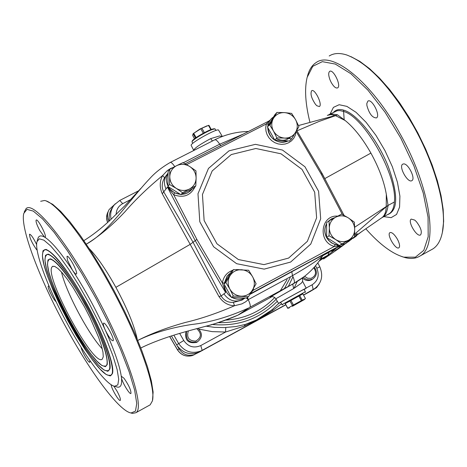 <?xml version="1.0" encoding="UTF-8"?>
<svg xmlns="http://www.w3.org/2000/svg" width="467" height="467" viewBox="0 0 467 467"><rect width="100%" height="100%" fill="white"/><g stroke="black" fill="none" stroke-linecap="round" stroke-linejoin="round"><path stroke-width="0.7" d="M61.492 272.004C65.754 291.618 88.461 334.384 102.285 348.855M316.824 105.746L315.494 104.351C311.407 98.251 310.129 93.715 311.652 90.744C314.711 88.199 322.855 104.789 319.37 106.546L316.824 105.746M331.109 82.25L330 79.834C328.406 75.479 328.289 72.665 329.655 71.387C333.169 68.567 341.622 85.829 337.635 87.878C335.796 88.532 333.619 86.658 331.109 82.25M366.91 105.56L366.811 103.516L367.879 101.129C371.767 98.07 380.862 115.67 376.472 117.912C372.38 117.882 369.193 113.767 366.91 105.56M402.612 164.203L403.716 163.888C408.403 163.608 415.793 178.756 411.912 180.612C408.03 183.636 398.409 166.777 402.612 164.203M414.719 220.08L416.336 221.609C420.89 227.592 422.308 232.017 420.586 234.883C417.049 237.715 407.206 221.23 411.223 219.099L414.719 220.08M397.038 238.579L398.223 240.849C399.77 244.475 399.991 246.786 398.894 247.784C395.794 250.3 386.425 234.463 389.927 232.619C391.766 232.052 394.136 234.037 397.038 238.579M89.816 360.442L89.851 362.182C88.794 363.554 81.451 351.003 81.13 347.296M56.116 301.729C53.489 300.001 46.881 286.668 48.352 286.061L49.123 286.294M37.162 250.195L36.35 249.325C31.803 242.694 29.526 237.656 29.52 234.212C31.096 234.539 33.472 238.012 36.654 244.626M39.748 230.494C36.823 224.89 35.632 221.405 36.175 220.05C37.693 218.229 47.161 236.232 45.182 237.178L44.569 237.108L39.748 230.494M67.511 260.294L66.997 256.395C68.631 254.468 78.485 272.991 76.372 274.012C75.701 274.327 74.387 273.026 72.443 270.119L67.511 260.294M103.493 323.287L103.528 323.252C105.174 321.331 115.18 339.778 113.049 340.799C111.269 340.531 108.653 336.905 105.203 329.93C103.586 326.281 103.014 324.063 103.493 323.287M123.989 378.235C128.781 385.147 131.104 390.225 130.953 393.459C129.709 394.994 121.712 381.58 121.443 377.517L121.618 376.478L123.989 378.235M113.744 386.028L117.129 391.328C119.739 396.296 120.79 399.314 120.288 400.377C119.091 401.871 110.988 387.925 111.175 384.715M51.971 267.019C44.266 276.522 94.089 367.844 102.267 359.135L103.26 356.765L102.985 352.223L101.432 345.697L98.665 337.478L90.043 317.671L84.62 307.105L72.969 287.38L67.353 279.26L62.263 272.868L57.949 268.502L54.627 266.353L52.432 266.482L51.971 267.019M186.561 331.424C185.475 339.853 189.071 343.333 197.354 341.862L197.512 341.774C202.532 337.635 202.713 333.187 198.055 328.418M197.716 341.663L196.549 342.404C188.049 343.788 184.547 340.174 186.029 331.576M196.817 328.745C201.896 333.496 201.522 337.623 195.708 341.126C188.849 340.916 186.391 337.518 188.341 330.928M303.433 277.229L305.307 278.793L307.543 279.71L309.913 279.879L312.586 279.097C316.994 275.857 317.566 271.876 314.309 267.159M312.569 279.108L311.512 279.786C308.179 281.251 305.167 280.644 302.476 277.953M313.795 267.731C316.778 272.471 315.867 276.009 311.057 278.338L307.595 278.239L304.618 276.306M354.71 229.355L354.418 237.026L348.435 240.225C352.48 237.837 354.576 234.212 354.71 229.355C354.517 224.487 352.387 220.663 348.324 217.879L354.336 222.152L354.71 229.355M341.78 243.867L335.726 239.6C339.982 242.099 344.214 242.309 348.435 240.225L339.334 245.519L326.655 237.464L326.614 222.619L328.984 220.85L341.651 214.073L348.324 217.879C344.091 215.375 339.865 215.159 335.645 217.219C331.582 219.583 329.474 223.203 329.323 228.071C329.504 232.963 331.64 236.804 335.726 239.6L329.031 235.771L329.323 228.071L328.984 220.85M339.334 245.519L354.418 237.026M326.655 237.464L329.031 235.771M169.772 176.643L169.667 169.375L176.52 165.715C172.265 168.079 170.017 171.722 169.772 176.643C169.883 181.587 172.031 185.487 176.228 188.341L169.463 184.459L169.772 176.643M182.93 162.615L189.672 166.474C185.323 163.911 180.939 163.66 176.52 165.715L182.93 162.615M195.971 170.875L196.111 178.12C195.994 173.199 193.846 169.317 189.672 166.474L195.971 170.875M189.415 189.059L182.568 192.737L176.228 188.341C180.606 190.898 185.002 191.137 189.415 189.059C193.659 186.672 195.889 183.029 196.111 178.12L195.807 185.913L189.415 189.059M195.807 185.913L194.109 187.897L180.933 194.686L182.568 192.737M180.933 194.686L167.904 186.461L169.463 184.459M167.904 186.461L168.108 171.453L169.667 169.375M285.133 303.655L302.861 293.86M305.155 292.453L305.36 291.723L282.033 304.63M285.174 303.462L287.701 308.302L292.459 305.552L289.809 300.766L285.174 303.462L287.812 308.226M299.598 295.377L302.248 300.164L305.138 298.798L305.441 298.518L302.809 293.755L289.809 300.766M282.733 304.834L282.004 304.624L280.714 302.295C280.241 302.207 304.828 288.629 304.07 289.394L305.36 291.729M290.795 300.211L293.445 305.004L292.459 305.552M302.248 300.164L301.378 300.637L298.728 295.85M293.445 305.004L301.378 300.637M288.6 308.074L287.701 308.302M292.406 306.299L304.251 299.651L292.406 306.299M319.393 283.679L316.573 287.619L311.88 290.486M177.168 345.673C183.093 353.326 190.466 355.475 199.275 352.118L193.817 354.832C187.635 356.303 182.725 354.342 179.083 348.96L171.453 335.931M112.734 207.19C109.669 211.201 108.578 215.736 109.447 220.809M108.916 221.288C107.019 217.266 107.095 213.343 109.15 209.531L114.462 204.674M194.365 354.692L192.159 355.626C186.018 357.08 181.138 355.136 177.507 349.789L169.702 336.497M107.608 222.467C106.102 218.679 106.301 215.036 108.204 211.545M169.638 336.52L177.46 349.841L179.083 348.96M303.562 295.126L311.273 290.883M199.275 352.118L285.792 304.846M269.71 120.62L268.963 121.099L269.71 120.62L268.198 124.082L266.301 123.971L265.717 127.497L265.986 131.116L267.095 134.624L268.986 137.818L271.543 140.526L274.631 142.593L278.075 143.906L281.683 144.391L285.244 144.017L288.571 142.814L291.466 140.847L293.784 138.22L295.383 135.097L296.037 131.606M180.536 194.435L174.64 192.9L167.437 187.121L173.66 194.71C183.373 198.282 190.501 195.644 195.048 186.8M232.648 270.3C226.793 272.506 223.378 276.75 222.403 283.037L196.87 239.413L190.373 244.259L115.88 287.339C106.155 269.844 97.288 256.949 89.285 248.654M339.124 245.519L338.353 245.963L339.958 245.677L335.154 244.585L331.43 242.828L328.319 240.073L326.445 237.3C324.168 232.595 324.226 228.054 326.614 223.67M250.779 293.019L253.102 290.34L253.534 288.384M244.79 298.15L242.081 300.059L233.389 302.388C228.042 302.674 223.962 300.538 221.148 295.973L193.163 242.443L163.724 191.867L167.437 187.121L195.13 240.476L225.619 292.564L222.403 283.037L224.37 283.008L227.09 276.184L229.396 273.825M252.524 290.118L253.102 290.34L334.331 246.424L335.154 244.585M245.047 298.022L242.893 299.487C235.257 302.727 228.929 300.853 223.909 293.866L225.619 292.564L224.253 284.444M224.329 283.376L224.37 283.008M337.699 216.128C320.572 214.657 317.449 242.104 334.331 246.424L338.242 246.232L339.958 245.677L322.785 255.683L330.017 251.766M296.142 131.431L321.197 174.092L322.189 173.666L344.051 215.351M267.322 121.846L268.963 121.099L266.301 123.971L186.637 164.635M174.64 192.9L173.66 194.71L196.87 239.413M231.27 154.565L255.846 148.494L281.052 153.812L302.009 169.393L314.682 192.194L316.62 217.832L307.362 241.34L288.624 258.07L264.001 264.62L238.398 259.553L216.98 243.803L204.132 220.541L202.445 194.494L212.176 170.945L231.27 154.565M66.168 327.636C39.952 280.002 20.058 227.89 23.759 213.472L26.958 209.379L33.285 211.107L42.497 218.83L54.137 232.327L67.534 250.925L81.836 273.516L96.079 298.623L109.284 324.547L120.562 349.503L129.178 371.837L134.648 390.161L136.743 403.453L135.471 411.123L131.069 412.98C119.336 411.229 90.709 372.777 66.168 327.636M130.754 412.921L132.447 413.4L135.868 412.729C145.441 408.006 126.627 351.056 94.76 293.416C65.071 238.841 33.268 200.775 26.082 208.621L24.179 212.111M115.892 386.647L117.439 387.125C120.848 387.686 122.185 384.481 121.443 377.517C120.083 366.84 114.666 350.98 105.203 329.93C95.396 308.576 84.474 288.641 72.443 270.119C60.547 252.168 51.253 241.165 44.569 237.108C40.851 235.018 38.586 235.654 37.774 239.016L37.22 240.861M40.67 201.277L44.458 200.512C55.561 201.551 84.247 237.826 110.148 285.331C138.074 335.855 156.527 387.914 152.324 401.054L150.164 404.842L149.166 405.391M329.2 55.987C333.823 53.08 339.655 52.742 346.707 54.972C368.282 63.173 390.523 86.839 413.429 125.962C435.769 165.47 447.404 210.121 442.307 232.706C440.65 240.505 437.532 245.893 432.95 248.87L431.023 249.933M442.389 232.303L443.65 221.346L443.165 209.309L441.064 195.679L437.381 180.799L432.179 165.079L425.595 148.955L417.813 132.879L409.039 117.322L399.542 102.734L389.589 89.518L379.467 78.042L369.473 68.596L359.864 61.399L350.898 56.6M401.789 256.558L404.982 257.562C410.919 259.121 415.963 258.578 420.113 255.951C438.863 246.074 430.469 187.168 399.711 133.171C371.446 81.818 332.259 50.477 316.106 62.578C311.979 65.257 309.096 69.811 307.449 76.238L307.414 76.36M222.327 136.475L218.644 130.229C218.428 127.398 189.579 143.375 191.184 145.441L191.213 145.506M280.784 302.429L278.589 303.468C278.023 303.369 307.099 287.31 306.194 288.221L304.14 289.522M67.768 324.466C85.7 357.442 106.388 385.123 114.678 386.273L117.853 384.878L118.711 379.227L117.112 369.514L113.09 356.216L106.826 340.087L98.689 322.137L89.197 303.515L78.97 285.477L68.696 269.196L59.04 255.735L50.617 245.881L43.916 240.172L39.292 238.818L36.946 241.748C34.26 251.911 48.597 289.633 67.768 324.466M85.928 302.184C67.884 270.288 54.511 252.688 45.819 249.396L42.993 250.761L42.392 256.039L43.98 264.777L47.599 276.365L52.993 290.054L59.823 305.015L67.68 320.391L76.115 335.312L84.661 348.925L92.822 360.442L100.119 369.152L106.085 374.458L110.323 375.935L112.506 373.378C114.888 365.445 103.061 333.257 85.928 302.184M46.77 249.658L44.453 249.763L43.057 251.876M108.566 375.264L111.088 375.31L112.489 373.46M85.846 302.283C65.812 265.355 44.569 241.392 42.888 252.466C37.051 269.687 93.587 374.797 108.992 375.363C118.641 378.328 107.282 341.009 85.846 302.283M85.251 303.013C68.556 273.487 56.168 257.189 48.101 254.112L45.492 255.373L44.925 260.247L46.391 268.327L49.741 279.056L54.738 291.735L61.066 305.605L68.351 319.866L76.174 333.701L84.095 346.321L91.66 356.992L98.414 365.048L103.931 369.946L107.848 371.306L109.862 368.942C112.068 361.569 101.1 331.757 85.251 303.013M48.994 254.363L46.863 254.468L45.573 256.441M106.207 370.652L108.554 370.699L109.85 369M85.169 303.112C66.664 268.992 46.98 246.745 45.41 256.996C39.969 272.862 92.373 370.284 106.587 370.734C115.53 373.46 104.97 338.879 85.169 303.112M84.58 303.836C69.227 276.68 57.832 261.678 50.389 258.829L47.99 259.979L47.471 264.45L48.807 271.876L51.884 281.741L56.484 293.416L62.309 306.194L69.023 319.335L76.238 332.084L83.535 343.712L90.499 353.531L96.71 360.933L101.783 365.433L105.379 366.677L107.229 364.499C107.976 354.085 100.428 333.864 84.58 303.836M51.224 259.062L49.274 259.167L48.089 261M103.855 366.029L106.027 366.087L107.217 364.54M84.498 303.935C67.517 272.617 49.397 252.092 47.938 261.526C42.906 276.044 91.158 365.754 104.194 366.105C112.424 368.597 102.67 336.76 84.498 303.935M152.487 400.47L153.118 392.064L151.384 381.043L147.519 366.899L141.624 350.104L133.883 331.301L124.596 311.25L114.141 290.789L102.968 270.807L91.55 252.151L80.382 235.602L69.922 221.813L60.582 211.282L52.701 204.336L46.537 201.125M343.514 110.084L344.156 119.575M115.238 203.805L114.397 204.75C111.041 209.023 109.943 213.874 111.093 219.297M338.225 248.403L336.31 249.687L331.36 251.293M173.847 335.172L178.622 343.467C184.488 351.844 192.077 354.278 201.394 350.775L285.711 304.7L200.104 351.692M387.312 214.75C398.223 210.909 398.45 194.605 388.007 165.832C377.441 139.651 357.716 114.783 344.494 110.399C339.813 108.823 336.187 109.436 333.613 112.238M381.767 217.762L382.566 217.313C385.45 215.398 387.277 211.475 388.059 205.556L386.314 194.278L386.232 206.572L354.669 227.231M296.954 130.836L319.124 121.42L335.528 115.658L345.16 120.504C354.097 127.748 362.684 138.611 370.903 153.094C378.941 167.735 384.078 181.465 386.314 194.278M345.16 120.504L337.431 114.783L332.288 113.977L328.167 115.005M309.819 121.799C305.33 103.54 304.431 88.742 307.128 77.417L312.756 66.332L322.312 61.656L335.3 64.067L350.88 73.71L367.914 90.137L385.041 112.197L400.814 138.162L413.896 165.855L423.207 192.935L428.052 217.184L428.186 236.751L423.791 250.324L415.402 257.171L403.809 257.154C392.257 253.82 379.595 244.369 365.813 228.795M137.216 339.1C134.292 325.587 127.182 308.331 115.88 287.339M298.611 280.597L292.698 284.181L293.673 288.548L301.145 283.341L302.645 281.397L302.482 277.935M292.494 284.491L294.222 283.206M310.502 291.332L303.486 294.981L315.564 288.086M328.791 252.431L328.067 255.075L319.177 261.065M278.682 303.457L272.045 309.808L256.424 319.965L245.193 324.472L235.812 326.556L224.382 327.583L214.441 327.338L205.947 326.164M370.903 153.094L324.909 178.54M173.21 167.443L170.601 168.488L167.349 170.548L162.65 175.504C159.574 181.284 159.451 187.372 162.277 193.77L218.953 296.533C222.946 302.499 228.13 305.564 234.516 305.739L233.389 302.388M149.948 178.382C129.692 199.619 109.266 231.661 86.307 244.159C99.237 236.255 112.133 225.444 124.981 211.732C135.547 199.537 148.103 187.46 162.644 175.504M263.225 316.188L255.805 320.356L245.193 324.472L244.218 326.147L258.479 319.282L272.57 310.654L272.033 309.819M272.57 310.654L281.531 303.772M198.913 329.118L212.176 331.628L225.567 332.025L225.794 327.513M176.66 344.862L183.764 340.525C188.213 346.806 193.887 348.481 200.781 345.557L225.567 332.025L244.218 326.147M222.274 136.498L219.496 135.973L210.658 138.646L212.45 140.993M346.251 243.073L346.771 242.723M347.349 242.385L342.206 245.73L337.729 247.177L331.588 251.264L336.31 249.687M352.34 238.427L348.207 241.859L352.854 238.082M351.248 239.629L351.015 239.203M343 245.257L341.278 246.745L344.628 244.235M344.278 244.381L343.414 244.977M353.688 237.522L352.924 238.339L353.414 238.112L356.093 236.244L357.535 234.492L354.43 236.874M354.424 236.979L356.747 235.175L355.632 236.512L353.974 237.662L354.208 237.172M354.523 235.485L357.033 233.593L357.535 234.492M355.632 236.512L355.434 236.156M354.651 236.693L354.465 236.36M340.309 247.224L337.67 249.325L341.033 246.839L340.221 247.061M340.688 247.008L338.306 248.87L340.694 247.014M328.05 255.093L333.584 250.832L328.067 255.075M354.599 234.148L386.215 206.735C386.051 211.831 384.715 215.41 382.199 217.464L381.253 218.118M333.047 251.246L333.689 250.797M341.231 246.658L340.472 247.312M328.499 255.647L323.584 259.016L323.217 258.35M340.093 247.615L328.517 255.683L328.143 255.005M350.343 240.143L349.497 240.738M362.094 231.358L357.173 234.971M323.106 255.356L323.678 254.964C322.534 255.017 303.299 265.565 291.793 271.747L292.5 275.647C306.556 267.527 316.503 261.076 322.329 256.301L322.335 256.295M247.212 297.59L248.24 299.639L292.5 275.647C294.391 279.745 294.864 282.325 293.906 283.381L249.874 307.315C250.715 306.311 250.172 303.754 248.24 299.639L246.5 298.08M223.909 293.866L221.148 295.973L218.953 296.533M162.65 175.504L164.618 177.769C161.745 182.509 161.448 187.209 163.724 191.867L162.277 193.77M271.975 296.662L237.913 315.167L248.514 308.039C228.626 317.046 209.537 322.551 191.254 324.547C170.455 327.816 152.621 333.111 137.765 340.425C151.413 333.473 167.215 327.501 185.171 322.504C200.781 318.833 217.225 313.246 234.51 305.739L241.906 303.877L245.683 301.793L248.065 299.779M164.618 177.769L166.544 175.061M243.517 133.988L219.688 144.21L220.728 145.616M388.059 205.556L386.215 206.735L388.071 205.264M327.291 115.378L331.021 114.584L335.394 115.612L337.431 114.783M337.653 114.87L298.495 125.547M204.482 326.596C216.904 323.409 228.048 319.603 237.913 315.167L237.901 315.172C222.689 321.273 211.557 325.079 204.511 326.585L191.645 330.023M193.338 133.568L199.87 129.073L207.056 125.816M210.81 129.604L208.48 125.407L208.947 125.319L211.23 129.441M203.291 133.218L200.839 128.781L193.717 133.27L196.111 137.59M208.48 125.407L201.913 128.209L204.365 132.64M195.492 138.022L193.122 133.749L192.632 135.389L194.494 138.757M193.122 133.749L193.717 133.27M200.839 128.781L201.913 128.209M192.054 142.021L192.013 141.781C192.363 140.83 194.529 139.09 198.504 136.557C206.98 131.49 212.526 128.962 215.141 128.968L215.993 130.433M214.884 128.898L214.423 128.769C211.913 128.764 206.583 131.192 198.452 136.049C194.64 138.477 192.562 140.153 192.223 141.069L192.036 141.699M295.576 119.675C293.037 115.442 289.365 113.09 284.561 112.611C279.756 112.459 276.067 114.339 273.499 118.25C271.222 122.354 271.21 126.604 273.469 131.005C276.02 135.255 279.704 137.613 284.526 138.08C289.342 138.209 293.019 136.311 295.57 132.389C297.823 128.291 297.823 124.053 295.576 119.675L298.944 126.563L291.601 138.827L284.526 138.08L276.867 137.911L273.469 131.005L269.517 124.689L276.925 112.436L284.561 112.611L291.624 113.399L295.576 119.675M291.601 138.827L289.429 141.022L274.771 140.118L276.867 137.911M274.771 140.118L267.463 126.96L274.835 114.771L276.925 112.436M267.463 126.96L269.517 124.689M229.852 289.079C232.455 293.439 236.232 295.809 241.188 296.189C246.144 296.212 249.938 294.163 252.577 290.03C254.912 285.722 254.935 281.315 252.641 276.814C250.049 272.477 246.284 270.113 241.351 269.716C236.407 269.669 232.607 271.706 229.945 275.822C227.581 280.136 227.552 284.555 229.852 289.079L225.853 282.477L233.529 269.582L248.637 270.259L252.641 276.814L256.109 283.778L248.497 296.685L233.348 296.06L229.852 289.079M248.497 296.685L246.512 298.08L231.439 297.467L223.985 283.954L231.626 271.129L233.529 269.582M223.985 283.954L225.853 282.477M231.439 297.467L233.348 296.06M116.155 214.511C116.283 209.642 118.46 206.023 122.698 203.653L130.713 199.549M183.764 340.525L179.667 333.409M294.169 288.028L297.21 281.473M315.529 265.746L316.824 268.274C319.626 275.226 318.074 280.731 312.154 284.777L306.118 288.075M288.262 140.952C276.633 144.07 269.768 139.534 267.673 127.345M267.731 126.522L268.198 124.082M271.794 118.274L273.551 116.89L271.333 118.729L269.745 120.772L268.391 123.72L267.865 126.3M267.789 127.555C267.924 132.832 270.235 136.994 274.724 140.036M274.865 140.123C279.295 142.663 283.72 142.937 288.145 140.941M294.041 134.91L292.558 137.333M270.142 120.054L268.84 121.081M166.018 188.937C163.386 183.181 164.022 177.962 167.933 173.28L167.927 173.28M181.64 194.325L184.494 193.957L187.185 193.011L189.602 191.54L191.593 189.649L187.676 192.836L185.002 193.916L181.4 194.447M168.085 173.216C166.007 177.32 165.948 181.546 167.91 185.884M168.365 186.753C171.12 191.272 175.107 193.787 180.32 194.301M344.126 244.434L336.322 249.682M328.482 221.224L330.041 219.869M334.985 217.569L331.722 218.79L328.628 221.113M326.614 223.81C324.367 228.141 324.361 232.607 326.591 237.195L326.655 237.318M326.777 237.545C329.533 242.116 333.479 244.626 338.622 245.064M340.204 245.052L345.504 243.511L349.608 239.962M239.349 269.646L236.109 269.587M230.5 273.014L227.207 276.09L224.458 283.165M224.393 284.695C224.615 289.855 226.863 293.924 231.136 296.907M232.105 297.491C236.32 299.668 240.534 299.843 244.761 298.01M337.717 245.251L336.818 246.22M250.294 293.807L336.024 247.732M321.197 174.092L342.352 214.441M228.999 150.841L208.463 168.435L197.985 193.741L199.794 221.743L213.606 246.763L236.635 263.692L264.17 269.126L290.626 262.069L310.759 244.078L320.683 218.819L318.593 191.283L304.98 166.795L282.482 150.059L255.408 144.338L228.999 150.841M267.86 122.12L269.085 121.741M268.764 121.111L267.369 121.834M267.252 121.893L185.125 163.789M291.017 136.708C286.732 140.707 281.817 141.314 276.277 138.53M269.938 125.302L272.856 119.476M291.793 271.747L249.927 294.403M328.966 114.631L337.232 110.714L339.848 110.591L343.537 111.42C364.318 116.803 397.633 176.059 394.376 202.007C393.92 207.844 392.21 211.744 389.25 213.699L382.572 217.313M388.071 205.404L394.376 202.007M383.804 216.641L391.136 217.657L396.553 214.446L399.577 207.12L399.91 196.146L397.446 182.317L392.338 166.713L384.971 150.619L375.958 135.377L366.058 122.272L356.093 112.354L346.888 106.377L339.141 104.719L333.42 107.381L330.099 114.047M114.397 204.75L119.756 200.431L122.698 203.653M323.678 254.964L323.193 255.274M316.824 268.274L319.807 266.791C323.678 276.336 321.477 283.959 313.205 289.668L312.154 284.777M287.082 279.564L280.352 290.748M274.719 297.526C261.573 311.145 245.35 318.681 226.04 320.117M239.116 314.53L249.863 307.321L293.895 283.387L304.56 276.353M320.45 259.232L327.933 255.18M292.996 276.709L288.349 286.405M277.305 301.285C259.494 319.165 237.639 326.882 211.732 324.437M290.223 277.643L284.485 288.507M276.12 299.265C260.376 315.441 240.914 323.24 217.727 322.656M271.239 296.749L270.107 297.21L270.697 296.714L274.707 294.274L293.906 283.381C305.78 276.82 315.254 267.795 322.329 256.301L323.117 255.344M149.954 178.376C155.137 172.621 161.868 167.332 170.134 162.51C171.126 162.096 172.662 163.468 174.751 166.631M275.834 298.781L293.673 288.548M210.658 138.646C200.331 144.151 194.669 148.016 193.671 150.234L193.7 150.292M355.148 236.857L354.967 236.524M356.444 235.304L355.942 234.399M337.968 249.057L337.787 248.742M325.832 256.593L326.205 257.259M247.463 297.415L248.316 299.592M248.473 131.46C236.518 131.729 225.252 134.525 214.674 139.861C215.824 139.4 217.494 140.847 219.688 144.21L183.251 162.785M200.781 345.557L202.158 350.378L199.351 352.083M52.432 266.482L52.975 266.202M196.549 342.404L197.354 341.862M311.512 279.786L312.586 279.097M304.251 299.651L305.138 298.798M289.324 307.893L287.719 308.29M193.817 354.832L192.159 355.626C185.989 357.097 181.085 355.177 177.46 349.841M107.433 213.145L106.581 217.534L107.562 222.508M244.971 298.022L242.087 300.065M269.844 120.358L268.799 121.093M185.113 163.783L267.287 121.864M331.074 219.163L331.722 218.79M190.67 190.618L192.206 188.878M296.72 130.445L322.189 173.66M131.069 412.98L132.447 413.4M150.164 404.842L135.868 412.729M432.95 248.87L420.113 255.951M114.678 386.273L117.439 387.125M46.239 249.536L45.819 249.396M108.992 375.363L109.406 375.491M48.521 254.252L48.101 254.112M106.587 370.734L107.001 370.862M50.804 258.969L50.389 258.829M104.194 366.105L104.608 366.233M152.727 399.635L152.324 401.054M403.809 257.154L404.982 257.562M138.705 190.752L119.826 200.396M278.589 303.468L275.828 298.769C274.444 296.843 272.617 296.247 270.352 296.994L298.687 280.544M255.805 320.356L265.338 314.822L273.481 308.576M263.277 316.153L256.284 320.117M273.358 308.681L272.436 309.481M306.189 288.209L302.663 281.438M191.184 145.441L193.793 150.479M337.67 249.325L337.472 248.969M338.015 249.022L338.359 248.812M339.17 248.298L338.867 248.491M382.199 217.464L357.518 234.516M214.674 139.861L170.286 162.434M317.817 262.903L319.807 266.791M382.561 217.318L382.187 217.476M326.386 181.663L320.041 170.017M83.885 240.598C92.174 235.52 100.86 228.772 109.943 220.354L125.004 205.614L140.649 188.598M204.511 326.585C192.602 329.906 164.67 336.316 140.806 347.991M192.019 141.962L192.789 143.363"/></g></svg>
